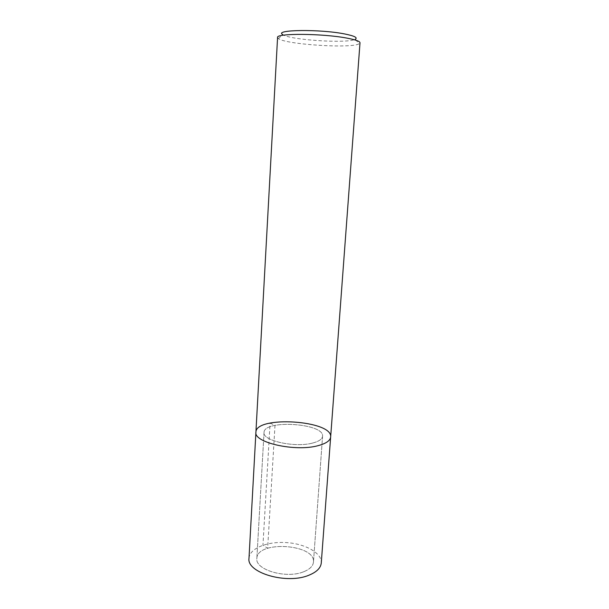 <?xml version="1.0" encoding="UTF-8"?>
<svg xmlns="http://www.w3.org/2000/svg" width="609" height="609" viewBox="0 0 609 609"><rect width="100%" height="100%" fill="white"/><g stroke="black" fill="none" stroke-linecap="round" stroke-linejoin="round"><path stroke-width="0.46" stroke-dasharray="3.04 2.28" d="M303.655 571.767C286.276 579.09 254.844 569.796 256.853 558.423C256.975 540.198 315.69 543.997 313.46 562.084C313.064 566.081 309.791 569.308 303.655 571.767C286.276 579.09 254.844 569.796 256.853 558.423C256.975 540.198 315.69 543.997 313.46 562.084C313.064 566.081 309.791 569.308 303.655 571.767M255.917 432.177C255.818 415.399 332.91 420.385 330.649 437.011M277.575 37.484L278.435 38.633C285.804 44.465 350.944 48.682 359.005 43.848L360.003 42.813M278.435 38.633L282.683 34.523C289.092 39.988 348.264 43.81 355.321 39.22L359.005 43.848M312.645 443.048C294.84 447.988 262.152 440.627 264.032 432.466C263.842 419.342 324.445 423.263 322.564 436.25C322.245 439.127 318.933 441.396 312.645 443.048C294.84 447.988 262.152 440.627 264.032 432.466C263.842 419.342 324.445 423.263 322.564 436.25C322.245 439.127 318.933 441.396 312.645 443.048M248.997 558.247C249.538 548.328 267.336 541.279 286.299 542.581C305.276 543.73 322.016 553.018 321.278 562.922M270.091 423.08L274.994 425.379L267.648 548.283L262.951 545.215L270.091 423.08M264.032 432.466L256.853 558.423L264.032 432.466M322.564 436.25L313.46 562.084L322.564 436.25"/><path stroke-width="0.91" d="M330.649 437.011L321.278 562.922C320.776 567.969 316.657 572.064 308.923 575.208C286.755 584.701 246.356 572.726 248.997 558.247L277.575 37.484C275.611 33.107 322.907 33.396 347.252 38.177C355.725 39.791 359.98 41.336 360.003 42.813L330.649 437.011C330.253 440.642 326.089 443.519 318.172 445.636C295.456 452.061 253.413 442.568 255.917 432.177C255.818 415.399 332.91 420.385 330.649 437.011C330.253 440.642 326.089 443.519 318.172 445.636C295.456 452.061 253.413 442.568 255.917 432.177M355.321 39.22C357.902 37.636 354.331 35.878 344.618 33.944C319.938 28.988 273.639 29.666 282.683 34.523"/></g></svg>
